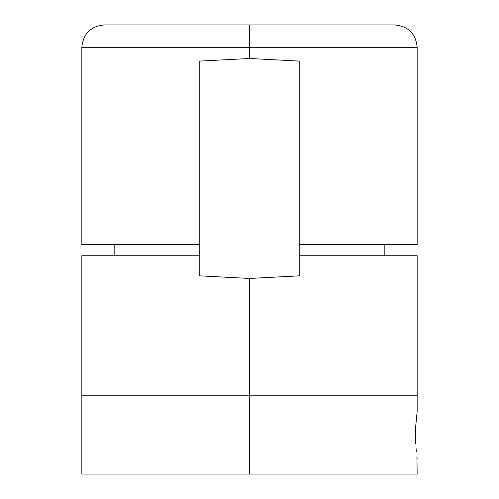 <?xml version="1.0" encoding="UTF-8"?>
<svg xmlns="http://www.w3.org/2000/svg" width="499" height="499" viewBox="0 0 499 499"><rect width="100%" height="100%" fill="white"/><g stroke="black" fill="none" stroke-linecap="round" stroke-linejoin="round"><path stroke-width="0.75" d="M415.748 443.917L415.748 425.946L417.158 411.457L415.748 425.946L415.748 443.917M416.334 451.526L416.016 447.977L416.334 451.526M417.158 474.05L81.842 474.05L249.5 474.05L249.5 395.807L417.158 395.807L249.5 395.807L249.5 474.05L417.158 474.05L416.939 456.785M417.158 458.4L416.914 456.616M417.158 244.585L299.799 244.585L417.158 244.585L417.158 47.305L81.842 47.305C83.171 33.732 90.625 26.285 104.197 24.95L394.803 24.95L249.5 24.95L249.5 47.305L417.158 47.305L249.5 47.305L249.5 58.483L299.799 61.115L299.799 275.816L299.799 255.756L417.158 255.756L299.799 255.756L299.799 275.816L249.5 278.448L249.5 395.807L417.158 395.807L81.842 395.807L249.5 395.807L249.5 278.448L199.201 275.816L199.201 255.756L81.842 255.756L81.842 395.807L249.5 395.807L81.842 395.807L81.842 474.05M415.754 425.915L415.505 434.928M275.167 277.101L275.704 277.076M417.158 47.305C415.829 33.732 408.375 26.285 394.803 24.95L104.197 24.95L249.5 24.95L249.5 47.305L81.842 47.305L249.5 47.305L249.5 58.483L199.201 61.115L199.201 255.756L199.201 244.585L81.842 244.585L199.201 244.585L199.201 61.115L249.5 58.483L299.799 61.115L299.799 275.816L249.5 278.448L199.201 275.816L199.201 255.756L81.842 255.756M223.82 277.101L223.303 277.076M299.799 275.816L274.943 277.113M417.158 255.756L417.158 411.457M81.842 47.305L81.842 244.585M384.186 244.585L384.186 255.756M114.814 244.585L114.814 255.756"/></g></svg>
